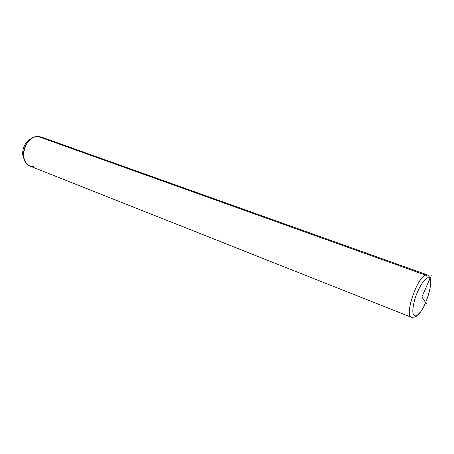 <?xml version="1.0" encoding="UTF-8"?>
<svg xmlns="http://www.w3.org/2000/svg" width="454" height="454" viewBox="0 0 454 454"><rect width="100%" height="100%" fill="white"/><g stroke="black" fill="none" stroke-linecap="round" stroke-linejoin="round"><path stroke-width="0.68" d="M24.056 158.843L22.7 153.361C22.689 148.918 24.153 145.03 27.092 141.693L31.735 138.464C24.692 140.819 20.316 152.425 24.056 158.843M427.373 274.908L425.426 275.096L37.943 136.444C34.623 136.541 31.553 138.067 28.733 141.018C25.22 145.002 23.472 149.65 23.489 154.956C24.215 162.628 27.7 166.561 33.954 166.76M37.943 136.444L425.426 275.096C416.778 277.865 404.185 316.007 411.42 317.301L30.112 166.147C17.791 162.282 24.709 135.735 37.943 136.444L41.093 136.96L427.367 274.903C430.381 277.116 431.47 280.396 430.636 284.743M411.42 317.301L414.848 317.096L416.664 315.638C412.487 316.983 411.727 312.034 414.377 300.798C417.181 290.532 423.253 279.806 427.095 278.154C436.419 273.365 425.699 311.399 416.664 315.638L414.848 317.096L411.42 317.301C404.185 316.007 416.778 277.865 425.426 275.096C426.777 275.726 427.333 276.747 427.095 278.154C423.253 279.806 417.181 290.532 414.377 300.798C411.727 312.034 412.487 316.983 416.664 315.638C425.699 311.399 436.419 273.365 427.095 278.154C427.333 276.747 426.777 275.726 425.426 275.096L427.367 274.903M426.329 303.613L421.845 297.024L431.3 275.703M22.7 153.361L23.489 154.956M27.092 141.693L28.733 141.018M420.33 312.091L416.431 316.171"/></g></svg>
